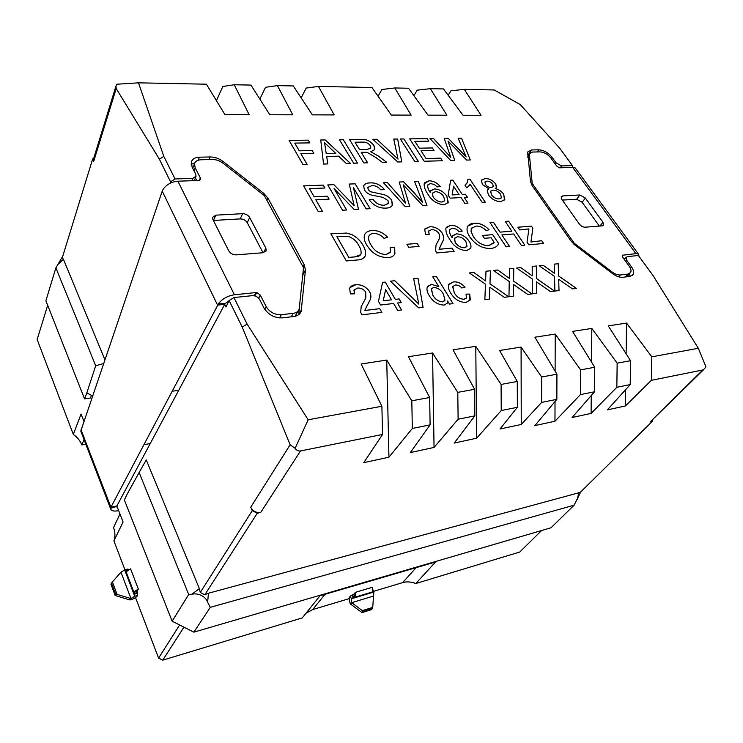 <?xml version="1.0" encoding="UTF-8"?>
<svg xmlns="http://www.w3.org/2000/svg" width="743" height="743" viewBox="0 0 743 743"><rect width="100%" height="100%" fill="white"/><g stroke="black" fill="none" stroke-linecap="round" stroke-linejoin="round"><path stroke-width="1.11" d="M330.876 233.804L346.572 233.088L351.968 234.667C356.956 237.388 360.606 240.89 362.9 245.19C365.333 249.044 366.123 252.62 365.268 255.898C363.866 258.499 361.154 259.864 357.123 259.994L346.322 260.942L330.858 233.776L346.591 233.061L351.987 234.649C356.974 237.361 360.615 240.871 362.909 245.171L362.909 245.171C365.324 249.063 366.104 252.639 365.25 255.926L364.878 256.697M467.904 179.23L469.901 179.156L485.253 202.142L482.151 202.319L470.152 184.31L466.78 187.951L464.979 185.23L467.477 182.202L467.904 179.23L469.901 179.156L485.225 202.142M464.217 197.397L467.988 203.127L464.802 203.303L461.041 197.564L450.119 198.14L448.15 195.112L450.657 180.233L452.877 180.15L462.248 194.397L465.415 194.239L467.384 197.229L464.208 197.424L467.96 203.127M343.312 139.703L357.541 163.098L353.668 163.2L339.458 139.749L343.312 139.703L357.513 163.098M361.209 152.306L367.664 162.819L363.838 162.921L349.581 139.619L361.237 139.47C366.383 139.09 370.627 141.096 373.961 145.498L374.806 149.51L370.766 151.804L378.308 155.993L386.657 162.29L382.376 162.411L375.995 157.581L367.033 152.296L361.209 152.306L367.636 162.819M418.003 278.309L423.083 307.314L418.662 307.862L390.363 281.179L394.83 280.715L418.838 304.147L413.665 278.755L418.003 278.309L423.064 307.323M397.468 303.014L401.536 309.98L397.719 310.444L393.66 303.469L380.574 305.02L378.456 301.333L382.599 282.368L385.255 282.089L395.341 299.373L399.13 298.937L401.266 302.568L397.459 303.042L401.508 309.98M367.822 304.361L364.739 310.49L379.757 308.679L381.883 312.394L361.739 314.883L360.689 312.209L361.2 306.59L365.816 297.952L365.705 292.083C363.596 289.148 360.857 287.81 357.504 288.07L353.919 290.179L354.578 293.838L350.39 293.903L349.656 288.247C350.705 286.139 352.73 284.987 355.73 284.783C361.423 284.328 366.039 286.603 369.577 291.627C371.119 294.683 371.305 297.432 370.144 299.875L367.822 304.361M517.89 227.219L531.449 226.197L532.852 228.24L530.929 242.004L541.731 240.741L543.635 243.481L528.812 244.791L527.038 242.162L528.942 228.909L519.729 229.94L517.88 227.2L531.459 226.169L532.861 228.222L530.939 241.986L541.749 240.723L543.607 243.49M501.878 234.918L509.577 246.5L506.113 246.806L489.999 222.501L493.454 222.25L500.011 232.122L511.834 231.203L505.259 221.414L508.639 221.182L524.799 245.153L521.41 245.45L513.692 233.971L501.878 234.918L509.549 246.5M494.16 242.422L491.095 237.76L484.371 238.308L482.513 235.466L492.739 234.658L498.72 243.723C497.355 246.435 494.764 248.023 490.937 248.487C482.532 248.719 475.483 244.865 469.808 236.933C467.273 233.079 466.474 229.68 467.403 226.745C468.647 224.6 470.904 223.448 474.183 223.29C479.449 222.854 484.399 224.99 489.033 229.698L486.359 230.729C483.117 227.395 479.653 225.853 475.947 226.104L471.248 228.491L471.081 231.528L473.319 236.525C477.247 242.562 482.393 245.599 488.764 245.636L494.16 242.422M300.841 153.569L307.156 164.491L303.023 164.602L289.092 140.399L308.299 140.148L309.896 142.879L294.776 143.102L299.225 150.783L312.171 150.541L313.787 153.299L300.822 153.597L307.128 164.491M386.722 360.058L388.951 457.205L363.773 462.657L382.561 434.432L300.506 450.955C298.445 451.307 296.643 450.434 295.101 448.335L308.178 419.776L381.893 406.263L361.135 364.005L386.722 360.058L411.808 400.783L429.658 397.514L408.455 356.705L432.556 352.99L457.79 392.36L474.591 389.286L453.035 349.832L475.78 346.322L501.098 384.428L517.286 381.456L499.584 350.501L521.084 347.074L541.638 376.998L556.934 374.193L534.886 337.201L555.225 334.071L555.114 371.147M591.252 395.527L591.103 413.405L572.064 417.529L594.53 391.775L580.422 394.607L580.589 369.865L555.225 334.071M580.589 369.865L594.753 367.265L572.547 331.397L591.818 328.425L591.539 362.073M625.625 389.666L625.402 405.966L607.328 409.885L630.222 384.586L616.848 387.279L617.145 363.16L591.818 328.425M617.145 363.16L630.566 360.708L608.248 325.889L626.544 323.075L626.126 353.77M651.806 356.816L698.327 348.291L705.85 366.578L704.652 368.658L702.785 369.977L651.388 380.323L651.806 356.816L626.544 323.075M698.327 348.291L652.828 275.226L638.358 255.481L627.482 256.614L626.145 257.384L626.841 260.44L631.42 266.756C633.593 269.876 634.16 272.458 633.138 274.52L629.86 276.433L622.745 277.278C619.634 277.529 616.244 276.322 612.594 273.656L575.156 245.255L570.986 241.001L532.239 185.75L530.493 181.636L527.706 151.981L531.616 149.956L538.694 149.807C543.792 150.16 548.25 152.649 552.077 157.275L556.145 162.893L561.578 165.921L572.426 165.559L559.637 148.108L520.221 104.549L494.197 89.959L464.301 89.355L481.055 115.295L463.038 115.249L443.46 88.937L430.336 88.677L446.905 115.202L428.024 115.156L408.529 88.241L394.793 87.962L411.12 115.119L391.329 115.063L371.937 87.507L318.459 86.439L334.192 114.914L312.357 114.859L293.29 85.937L277.418 85.612L292.761 114.812L269.793 114.747L250.948 85.083L234.249 84.748L249.156 114.701L224.953 114.636L206.387 84.191L138.486 82.835L116.744 84.238L115.936 86.179L116.196 88.538L93.664 161.472L93.534 158.9M169.961 183.345L170.546 181.803L159.392 159.188L163.804 156.374L138.486 82.835M163.804 156.374L175.032 178.97L170.546 181.803M250.707 507.274L252.249 510.664L257.254 513.255L260.709 512.447C256.335 513.014 253.001 511.286 250.707 507.274L290.132 444.788L242.227 327.096L229.123 300.534L233.943 297.562L252.211 295.658C255.508 295.603 258.016 296.949 259.734 299.68L263.951 307.936C268.269 314.763 274.464 318.069 282.544 317.855L293.764 316.518C297.562 315.979 300.023 314.261 301.156 311.363L305.447 270.015L304.175 264.61L267.991 198.177L263.793 193.394L223.011 161.454C219.036 158.482 214.764 156.987 210.176 156.959L199.412 157.191C194.972 157.405 192.279 159.03 191.322 162.076L192.103 167.11L195.734 174.224L196.05 176.323L192.725 178.376L175.032 178.97M233.943 297.562L247.113 324.087L242.227 327.096M308.178 419.776L247.113 324.087M445.865 228.575L446.116 227.813L450.732 225.278C455.115 225.166 458.951 227.089 462.239 231.064L459.146 231.63L456.323 229.188L452.338 228.147L449.71 229.596C449.199 231.974 450.017 234.658 452.153 237.639L452.487 236.135L456.378 233.85C461.617 234.054 465.889 236.543 469.195 241.336C470.886 243.955 471.378 246.277 470.663 248.292L466.558 250.651C459.183 250.057 453.546 246.258 449.654 239.255C446.97 235.42 445.707 231.862 445.865 228.575M441.388 244.048L439.048 249.249L452.069 248.125L454.14 251.403L436.67 252.945L435.602 250.614L436.03 245.032L438.788 239.72C439.94 237.964 439.958 235.847 438.844 233.376C436.828 230.776 434.367 229.541 431.451 229.671L428.497 231.222L429.213 234.574L425.563 234.509L424.699 229.327L429.705 226.773C434.664 226.541 438.834 228.649 442.215 233.088C443.924 236.32 444.091 239.097 442.707 241.429L439.048 249.249M417.185 243.425L419.024 246.416L408.743 247.27L406.913 244.261L417.185 243.425L418.996 246.416M370.738 244.475C374.073 250.735 379.181 254.087 386.072 254.533L390.484 251.914L390.14 247.205L394.663 247.744L394.895 253.716C393.827 256.047 391.626 257.338 388.283 257.598C378.958 257.617 371.741 253.363 366.633 244.819C364.376 241.141 363.68 237.816 364.553 234.844C365.807 232.206 368.333 230.757 372.122 230.506C377.843 230.256 383.007 232.503 387.614 237.268L384.085 238.364C381.057 235.029 377.602 233.423 373.71 233.525C371.194 233.655 369.54 234.602 368.751 236.348C368.222 238.8 368.881 241.512 370.738 244.475L370.72 244.493C374.054 250.762 379.162 254.115 386.054 254.561L386.072 254.533M436.317 276.405L453.016 303.627L449.459 304.063L447.592 301.008L447.258 303.19L444.165 305.104C437.822 304.788 432.853 301.639 429.268 295.649C427.206 292.436 426.528 289.529 427.244 286.947L431.488 284.29L438.872 286.761L432.76 276.767L436.317 276.405L452.989 303.627M454.27 292.705C456.546 296.866 459.806 299.039 464.059 299.243L466.53 297.776L466.019 294.144L469.697 294.079L470.3 299.838L466.14 302.382C459.731 302.475 454.614 299.41 450.797 293.206C448.707 290.049 448.001 287.216 448.688 284.699L453.406 281.903C457.688 281.523 461.561 283.297 465.034 287.225L461.793 287.959C459.843 285.841 457.688 284.848 455.348 284.996L452.636 286.631L454.252 292.733C456.527 296.884 459.787 299.067 464.041 299.271L464.059 299.243M489.767 289.203L489.405 299.141L484.845 299.698L485.476 284.197L469.39 272.96L473.867 272.495L485.606 280.984L485.996 271.232L490.436 270.777L489.962 283.733L508.63 296.763L504.246 297.311L489.841 287.244L489.386 299.141M513.515 286.436L513.367 296.178L508.964 296.726L509.243 281.513L493.389 270.471L497.726 270.015L509.299 278.365L509.466 268.799L513.766 268.353L513.589 281.068L531.979 293.884L527.734 294.414L513.534 284.513L513.357 296.188M536.483 281.866L536.567 293.318L532.294 293.847L532.248 278.922L516.626 268.056L520.824 267.619L532.239 275.829L532.202 266.431L536.362 266.003L536.455 278.486L554.575 291.098L550.47 291.609L536.483 281.866L536.548 293.327M558.68 279.331L559.024 290.55L554.891 291.061L554.529 276.405L539.139 265.715L543.198 265.288L554.454 273.368L554.222 264.146L558.253 263.719L558.606 275.987L576.475 288.395L572.491 288.888L558.699 279.312L559.005 290.55M400.328 138.997L403.867 138.95L418.374 161.417L414.789 161.51L400.31 138.969L403.876 138.922L418.346 161.417M440.673 158.166L442.373 160.748L424.207 161.25L409.681 138.848L427.16 138.625L428.822 141.151L414.873 141.356L419.312 148.191L432.342 147.941L434.023 150.495L420.993 150.764L426.045 158.547L440.673 158.166L442.345 160.748M448.986 143.845L454.753 160.404L450.713 160.516L429.983 138.588L433.531 138.542L450.778 157.358L444.221 138.412L448.27 138.356L466.14 156.959L458.134 138.226L461.542 138.189L470.3 159.977L466.623 160.079L447.983 140.994L454.735 160.414M315.849 199.783L322.481 211.383L318.255 211.616L303.618 185.908L323.298 185.109L324.97 187.998L309.487 188.657L314.159 196.821L327.412 196.189L329.112 199.124L315.831 199.802L322.453 211.383M397.672 139.006L401.768 161.872L397.793 161.983L372.856 139.322L376.859 139.275L398.007 159.123L393.771 139.052L397.672 139.006L401.749 161.872M326.679 156.439L327.83 163.915L323.567 164.036L320.725 139.99L325.174 139.935L350.362 163.293L346.219 163.414L338.65 156.16L326.679 156.439L327.812 163.915M500.81 201.567C495.98 201.585 491.847 199.365 488.402 194.907L487.25 190.338L489.024 188.871L482.356 184.505L481.455 180.354L485.179 178.534C489.247 178.496 492.767 180.317 495.757 183.985L496.538 187.366L495.284 188.573C498.785 189.409 501.571 191.285 503.643 194.202L504.813 199.551L500.81 201.567M424.179 183.744L429.027 180.809C433.336 180.818 437.07 182.713 440.227 186.493L437.172 186.939L434.441 184.589L430.55 183.521L427.875 184.933C427.429 187.115 428.2 189.586 430.178 192.335L430.448 191.137L434.404 188.926C439.55 189.251 443.701 191.675 446.859 196.217L448.27 202.486L444.073 204.799C436.838 204.056 431.377 200.378 427.689 193.774C425.126 190.143 423.956 186.799 424.179 183.744M404.183 187.988L409.755 206.424L405.269 206.684L383.425 182.667L387.354 182.509L405.502 203.118L399.186 182.026L403.672 181.84L422.507 202.189L414.566 181.403L418.337 181.246L426.956 205.449L422.888 205.681L403.217 184.812L409.727 206.433M391.71 200.201L392.527 204.91C391.477 206.916 389.388 207.975 386.258 208.096C379.385 208.523 373.701 205.746 369.197 199.774L373.135 199.57C376.079 203.461 379.812 205.347 384.335 205.226L388.422 203.285L387.967 200.564L383.016 197.387L371.741 195.13C368.509 194.183 366.067 192.465 364.414 189.994L363.68 185.787C364.785 183.883 366.884 182.917 369.968 182.889C375.717 182.555 380.555 184.793 384.493 189.623L380.648 189.79C378.243 186.818 375.299 185.453 371.834 185.694L367.822 187.357L368.194 189.595L370.506 191.713L383.342 194.499C386.992 195.465 389.787 197.359 391.71 200.201L392.267 205.449M334.099 188.592L346.637 210.009L342.542 210.241L327.765 184.923L333.895 184.673L354.16 205.607L349.266 184.05L355.182 183.809L370.098 208.681L366.113 208.904L353.482 187.765L358.525 209.331L354.3 209.572L334.099 188.592L346.609 210.009M47.682 305.28L37.15 339.523L73.316 434.404C77.383 437.293 80.225 440.803 81.86 444.936L85.705 444.268M83.922 421.374L81.071 414.037L73.316 434.404M159.392 159.188L116.196 88.538M93.924 157.627L92.606 159.141L93.664 161.472M92.606 159.141L62.254 257.858L63.443 259.288L104.902 359.714M92.578 395.926L86.82 392.926L95.689 365.751L55.892 267.87L45.89 300.739L84.563 398.907L90.451 398.025L91.482 395.35M580.766 491.903L574.107 505.194L551.018 527.771L193.849 632.163L172.135 621.194L124.378 499.983L127.025 494.374M574.107 505.194L210.297 607.337L207.641 602.257C205.876 596.573 198.27 592.673 191.852 594.233L188.713 594.511L139.108 472.529L146.26 459.926L199.384 588.642L200.266 592.487L204.789 594.79L208.43 593.239L580.246 492.405L652.493 421.179L652.633 420.009M55.892 267.87L62.774 256.186M84.563 398.907L86.82 392.926M188.713 594.511L172.135 621.194M139.108 472.529L127.034 494.383M95.689 365.751L103.583 363.568M517.286 381.456L517.36 407.303L501.237 410.545L501.098 384.428M257.254 513.255L204.789 594.79M703.797 369.512L650.459 421.652L652.493 421.179M625.402 405.966L651.388 380.323M591.103 413.405L616.848 387.279M555.03 401.536L554.965 421.235L580.422 394.607M554.965 421.235L534.904 425.581L556.851 399.353L541.619 402.418L521.261 424.457L521.084 347.074M517.36 407.303L500.02 428.999L521.261 424.457M474.591 389.286L474.842 415.857L454.224 443.06L476.625 438.212L501.237 410.545M474.842 415.857L458.115 419.228L434.051 447.435L410.322 452.571L430.104 424.866L412.337 428.442L388.951 457.205M457.79 392.36L458.115 419.228M429.658 397.514L430.104 424.866M411.808 400.783L412.337 428.442M541.619 402.418L541.638 376.998M556.851 399.353L556.934 374.193M594.53 391.775L594.753 367.265M630.222 384.586L630.566 360.708M381.893 406.263L382.561 434.432M394.793 87.962L381.911 89.494L378.057 96.2M430.336 88.677L417.204 90.163L413.897 95.652M301.156 97.862L306.209 88.064L318.459 86.439M259.836 99.079L265.548 87.302L277.418 85.612M216.427 100.658L222.816 86.494L234.249 84.748M464.301 89.355L450.945 90.804L448.15 95.243M572.89 167.351L572.426 165.559M199.31 180.456L200.341 177.921L195.177 167.825L194.536 163.72C195.307 161.259 197.489 159.94 201.074 159.764L212.498 159.504C216.213 159.513 219.677 160.729 222.909 163.144L264.322 195.585L303.515 267.712L299.169 309.172C298.259 311.521 296.262 312.914 293.169 313.342L281.291 314.735C274.761 314.902 269.746 312.227 266.245 306.71L260.282 295.055L256.744 292.482L254.988 295.955L256.744 292.473L234.416 294.767C227.906 295.751 222.705 298.565 218.795 303.218L143.928 444.676L150.244 443.543L224.711 304.351L226.002 306.998L229.123 300.534M150.244 443.543L116.855 505.992L123.078 521.995L113.92 540.913L124.917 569.751M135.514 597.558L158.584 658.094L162.726 660.165L302.29 617.897L320.029 595.765L435.574 561.968L415.801 583.524L519.775 552.03L541.582 530.53M179.62 624.974L158.584 658.094M252.249 510.664L200.266 592.487M126.635 571.469L130.582 568.859L138.328 589.041L137.186 591.112L137.687 595.477C136.461 597.233 134.093 598.691 130.573 599.842L130.917 598.477L120.97 572.203L125 569.76L127.74 569.082M128.604 569.955L127.954 569.027M290.132 444.788L295.101 448.335M210.297 607.337L193.849 632.163M528.877 154.312L527.484 154.442M630.101 276.405L629.516 273.796M623.749 258.694L625.179 258.536M626.999 276.777L629.934 273.303M194.88 162.81L191.22 164.426M301.537 309.627L298.751 314.623L299.364 308.512M195.428 177.874L196.784 180.54M192.818 168.048L194.536 163.72M295.045 316.295L298.268 310.797M475.78 346.322L476.625 438.212M432.556 352.99L434.051 447.435M183.958 627.166L162.726 660.165M306.032 613.226L312.654 609.594L349.368 598.589M372.299 591.716L372.54 587.249L355.423 592.329L355.293 596.155L351.458 598.756L350.213 596.155L353.817 594.224L355.423 592.329M373.655 591.307L402.687 582.614C406.802 581.435 411.176 581.741 415.801 583.524M119.976 514.026L113.549 527.567C115.23 532.062 115.36 536.492 113.939 540.867L113.92 540.913M83.94 439.68L81.86 444.936M372.735 607.412L372.289 608.731L362.798 611.675L362.278 610.644L372.735 607.412L373.859 591.716L372.354 591.809M352.6 594.92L353.854 597.521L372.614 591.892L372.317 591.289M353.817 594.224L355.293 596.155M373.831 595.97L351.606 602.694L350.269 603.65C349.061 600.455 349.043 597.957 350.213 596.155M362.278 610.644L351.485 602.508L350.269 603.65M351.485 602.508L351.458 598.756L373.757 592.069M362.798 611.675L361.99 612.594L371.472 609.65L372.289 608.731M350.473 604.022L361.99 612.594M137.186 591.112L134.752 591.372L138.328 589.041M130.573 599.842L131.149 598.449L134.715 596.257L134.752 591.372M127.415 570.838L125.883 571.218L134.334 593.378L137.306 592.598M126.245 571.534L125 569.76M131.149 598.449L130.331 598.403L129.533 599.861L130.127 599.935M111.487 583.162L112.397 581.927L117.041 594.354L115.694 594.456L111.487 583.162L110.958 584.212L115.156 595.487L129.533 599.861M120.97 572.203L112.397 581.927M115.694 594.456L115.156 595.487M117.041 594.354L130.331 598.403M531.468 184.505L532.22 183.428L529.295 153.699L532.452 152.055L539.966 151.878C544.108 152.157 547.73 154.182 550.832 157.943L556.618 165.93L559.321 167.825L572.686 167.351L635.887 253.642L638.376 254.004L639.119 256.53M576.178 169.228L575.24 167.946L572.686 167.351M532.22 183.428L574.246 243.267L573.661 244.01M574.246 243.267L612.148 272.022L611.489 272.82M635.887 253.642L622.272 255.258L622.736 257.292L629.21 266.245C630.965 268.762 631.429 270.851 630.593 272.514L627.928 274.074L620.377 274.956C617.851 275.151 615.111 274.176 612.148 272.022M579.846 194.982L585.373 198.056L602.954 222.25L603.613 225.073L602.22 225.853L585.075 227.209C582.949 227.154 581.054 226.104 579.373 224.052L561.819 199.421L561.206 196.756L562.72 195.929L579.846 194.982L576.661 199.245L562.293 200.081M599.36 226.076L582.168 202.3L576.661 199.245M218.795 303.218L225.24 303.562L224.711 304.351L217.597 305.113L162.225 191.155L80.792 431.079L110.605 508.853M143.928 444.676L110.921 507.237L116.855 505.992L116.707 506.67M117.413 507.423L116.837 506.995M118.657 510.636L118.611 510.645C114.636 511.425 112.063 511.082 110.902 509.614L110.586 508.333L116.697 506.438M110.586 508.333L110.921 507.237L81.043 429.835M225.24 303.562L229.02 300.748M200.341 177.921L200.554 179.332L199.542 180.447L177.883 181.199C171.605 181.756 166.72 184.394 163.228 189.121L162.225 191.155M215.916 215.154L242.599 213.678C245.71 213.761 248.06 215.033 249.667 217.495L265.827 248.078L266.189 250.697L263.115 252.722L236.163 254.868C232.903 254.849 230.451 253.53 228.807 250.92L212.944 219.622L212.609 217.29L215.916 215.154L213.371 220.467M249.667 217.495L247.252 222.696C245.654 220.234 243.314 218.962 240.212 218.897L213.622 220.448M247.252 222.696L263.031 252.731M289.101 140.427L308.299 140.148M308.28 140.176L309.868 142.879M294.767 143.12L299.225 150.783M299.215 150.81L312.171 150.541L313.76 153.299M482.523 235.494L492.739 234.658M492.72 234.677L498.72 243.723M498.702 243.75L498.07 244.763M467.728 226.16L474.183 223.29M474.173 223.318C479.421 222.872 484.371 225.008 489.005 229.708M471.48 228.073L471.062 231.547L473.319 236.525M473.31 236.543C477.229 242.58 482.383 245.627 488.755 245.664L493.816 243.054M490.018 222.519L493.454 222.25M493.445 222.278L500.002 232.141L511.834 231.203M505.277 221.442L508.639 221.182L524.772 245.153M367.209 305.327L364.739 310.49M364.72 310.518L379.757 308.679M379.738 308.698L381.865 312.404M362.491 304.054L363.151 303.042M354.114 289.761L354.55 293.838M349.972 287.597L355.73 284.783C361.414 284.346 366.03 286.631 369.568 291.646L369.577 291.627M369.568 291.646C371.101 294.711 371.296 297.46 370.125 299.893L367.813 304.379M446.376 227.321L450.732 225.278M450.722 225.305C455.087 225.185 458.923 227.107 462.202 231.073M449.71 229.596L449.979 229.085M449.691 229.624C449.181 232.002 449.998 234.677 452.143 237.658L452.153 237.639M452.747 235.652L456.378 233.85M456.36 233.869C461.598 234.073 465.87 236.571 469.177 241.354L469.195 241.336M469.177 241.354C470.867 243.983 471.359 246.295 470.644 248.32L470.375 248.794M454.614 238.104L455.18 242.441C457.604 245.914 460.679 247.688 464.421 247.772L466.845 246.602M457.298 236.794L454.391 238.503L455.199 242.422C457.623 245.887 460.697 247.67 464.431 247.744L467.031 246.267L465.954 241.707C463.725 238.392 460.836 236.757 457.298 236.794M439.029 249.276L452.069 248.125M452.06 248.153L454.112 251.403M428.637 230.934L429.185 234.574M424.931 228.872L429.705 226.773M429.695 226.791C434.646 226.559 438.816 228.668 442.196 233.116L442.215 233.088M442.196 233.116C443.905 236.348 444.073 239.125 442.689 241.447L441.379 244.076M406.923 244.28L417.176 243.453M386.054 254.561L390.214 252.453M390.149 247.233L394.663 247.744M394.644 247.772L394.468 254.552M364.897 234.119C366.327 231.946 368.732 230.757 372.113 230.525L372.122 230.506C377.815 230.274 382.979 232.522 387.586 237.277M368.992 235.856L368.742 236.376C368.203 238.828 368.862 241.54 370.72 244.493M382.599 282.386L385.255 282.089L395.332 299.401L399.13 298.937M399.121 298.955L401.239 302.568M385.617 289.631L383.212 300.804L391.542 299.819L385.617 289.631L383.23 300.776L391.542 299.819M390.381 281.198L394.83 280.715M394.812 280.743L418.838 304.147M413.665 278.783L417.984 278.328M447.258 303.19L447.592 301.008M427.569 286.371L431.488 284.29M431.469 284.318L438.872 286.761M432.779 276.795L436.299 276.424M431.423 288.59L432.872 295.24C435.082 299.28 438.314 301.491 442.568 301.872L444.723 300.729M433.633 287.411L431.228 288.962L432.89 295.222C435.101 299.253 438.333 301.463 442.577 301.853L444.973 300.283L443.469 294.274C441.258 290.123 437.98 287.838 433.633 287.411M464.041 299.271L466.325 298.119M466.037 294.163L469.697 294.079M469.687 294.107L469.901 300.516M449.004 284.151L453.406 281.903M453.388 281.931C457.66 281.541 461.533 283.315 465.007 287.235M452.84 286.259L454.252 292.733M469.418 272.978L473.867 272.495M473.848 272.523L485.606 280.984M485.996 271.26L490.436 270.777L489.962 283.733M489.953 283.761L508.593 296.773M489.823 287.262L489.748 289.231M493.417 270.489L497.726 270.015L509.299 278.365M509.466 268.817L513.766 268.353M513.747 268.372L513.589 281.068M513.571 281.095L531.932 293.894M513.497 286.464L513.534 284.513M516.654 268.065L520.824 267.619M520.806 267.638L532.239 275.829M532.202 266.449L536.362 266.003M536.344 266.022L536.455 278.486M536.437 278.514L554.538 291.107M539.158 265.725L543.198 265.288L554.454 273.368M554.222 264.164L558.253 263.719M558.244 263.746L558.606 275.987M558.587 276.015L576.429 288.405M409.699 138.876L427.16 138.625M427.151 138.653L428.795 141.151M414.854 141.374L419.312 148.191M419.303 148.21L432.342 147.941L433.986 150.495M426.045 158.547L420.993 150.764M426.036 158.565L440.655 158.194M430.002 138.616L433.531 138.542M433.513 138.569L450.778 157.358M444.23 138.43L448.27 138.356M448.261 138.374L458.97 149.148M458.951 149.176L466.14 156.959M458.143 138.254L461.542 138.189L470.273 159.977M448.967 143.873L447.983 140.994M303.627 185.926L323.298 185.109M323.279 185.128L324.942 187.998M314.159 196.821L309.487 188.657M314.14 196.849L327.412 196.189M327.403 196.217L329.093 199.124M372.884 139.35L376.859 139.275M376.85 139.294L398.007 159.123M393.781 139.08L397.663 139.025M349.6 139.647L361.228 139.498C366.373 139.108 370.608 141.124 373.952 145.526L373.961 145.498M373.952 145.526L374.648 149.854M386.611 162.29L378.298 156.021L370.766 151.804M366.745 149.51L370.803 148.145L370.274 145.628C368.389 143.158 365.965 141.987 363.011 142.108L355.015 142.219L359.547 149.649L366.745 149.51L370.711 148.349M355.015 142.219L359.566 149.631L366.763 149.492M339.467 139.777L343.303 139.73M320.725 140.018L325.174 139.935M325.155 139.963L350.325 163.293M324.561 142.665L326.233 153.68L335.817 153.476L324.561 142.665L326.251 153.662L335.827 153.457M450.648 180.261L452.877 180.15M452.858 180.168L462.248 194.397M462.23 194.425L465.415 194.239L467.356 197.229M453.564 186.168L452.115 194.935L459.072 194.564L453.564 186.168L452.134 194.907L459.072 194.564M469.678 185.248L470.152 184.31M464.988 185.239L466.948 183.205M487.445 189.994L489.024 188.871M481.65 179.982L485.179 178.534C489.228 178.524 492.758 180.345 495.739 184.013L495.757 183.985M495.739 184.013L496.37 187.663M503.643 194.202L503.624 194.22C501.562 191.313 498.776 189.437 495.265 188.601L495.284 188.573M503.624 194.22L504.562 199.988M490.733 191.072L491.411 194.722C493.463 197.508 495.999 198.91 499.027 198.938L501.293 197.982M485.021 181.924L485.411 184.413C487.036 186.539 489.005 187.58 491.299 187.524L493.231 186.744M486.971 181.125L484.938 182.072L485.42 184.385C487.055 186.521 489.015 187.552 491.318 187.496L493.324 186.586L492.795 184.199C491.169 182.128 489.228 181.106 486.971 181.125M492.999 190.124L490.621 191.276L491.429 194.694C493.473 197.489 496.018 198.892 499.036 198.91L501.432 197.74L500.606 194.313C498.525 191.545 495.99 190.152 492.999 190.124M354.959 256.892L354.978 256.864C357.773 256.837 359.751 255.991 360.903 254.338C361.535 251.608 360.81 248.645 358.73 245.441C356.668 241.234 353.148 238.187 348.17 236.311L336.858 236.59L348.764 257.422L354.959 256.892L360.726 254.663M336.867 236.562L348.783 257.403L354.978 256.864M424.559 182.815L429.027 180.809C433.318 180.837 437.042 182.722 440.19 186.493M428.07 184.543L427.866 184.951C427.411 187.143 428.182 189.604 430.16 192.353L430.178 192.335M430.661 190.7L434.404 188.926M434.395 188.945C439.54 189.27 443.692 191.703 446.84 196.236L446.859 196.217M446.84 196.236L448.02 202.969M432.463 193.013L433.058 196.886C435.37 200.173 438.361 201.901 442.029 202.068L444.537 200.916M435.249 191.685L432.296 193.338L433.076 196.858C435.389 200.146 438.379 201.873 442.048 202.05L444.695 200.619L443.673 196.477C441.537 193.338 438.732 191.75 435.249 191.685M383.444 182.685L387.354 182.509M387.335 182.527L405.502 203.118M399.186 182.044L403.672 181.84M403.653 181.868L414.956 193.635M414.938 193.663L422.507 202.189M414.575 181.422L418.337 181.246M418.328 181.273L426.928 205.458M403.208 184.831L404.164 188.007M369.215 199.793L373.135 199.57C376.06 203.489 379.794 205.374 384.317 205.254L384.335 205.226M384.317 205.254L388.292 203.563M363.847 185.425C365.073 183.79 367.116 182.954 369.958 182.917L369.968 182.889M369.958 182.917C375.689 182.574 380.527 184.812 384.456 189.623M367.943 187.106L368.184 189.614L370.506 191.713M370.488 191.74L383.342 194.499M383.323 194.527C386.973 195.483 389.769 197.387 391.7 200.22M327.784 184.951L333.895 184.673L354.16 205.607M349.266 184.078L355.182 183.809M355.173 183.837L370.07 208.681M358.498 209.34L353.482 187.765M199.384 588.642L191.852 594.233M208.43 593.239L207.641 602.257M57.425 264.88L63.443 259.288M578.881 492.34L577.2 499.733M300.506 450.955L260.709 512.447M650.459 421.652L702.785 369.977M528.654 154.321L531.616 149.956M537.226 151.944L538.694 149.807M551.232 158.482L552.077 157.275M555.29 164.101L556.145 162.893M560.25 167.788L561.578 165.921M625.857 261.61L626.841 260.44M630.305 268.074L631.42 266.756M191.787 180.716L192.725 178.376M198.205 160.219L199.412 157.191M209.108 159.578L210.176 156.959M222.445 162.791L223.011 161.454M263.18 194.694L263.793 193.394M266.941 200.406L267.991 198.177M303.005 266.783L304.175 264.61M302.791 274.938L305.447 270.015M416.126 567.652L402.687 582.614M324.979 594.326L312.654 609.594M373.172 591.744L372.54 590.481M353.231 597.725L351.978 595.124M353.473 597.651L352.219 595.059M372.93 591.818L372.457 590.843M351.996 603.084L350.863 604.412M134.576 594.103L137.557 593.332M124.685 569.937L134.715 596.257L137.687 595.477M125.604 570.568L128.558 569.844M125.706 570.847L128.195 570.234M134.474 593.824L137.446 593.044M529.072 155.324L527.79 157.21M620.377 274.956L618.78 276.86M627.928 274.074L625.485 276.953M622.968 254.96L622.151 255.945M562.72 195.929L561.151 198.084M585.373 198.056L582.168 202.3M602.954 222.25L599.982 226.03M172.135 391.273L178.766 390.251M255.945 292.566L254.32 295.788M260.282 295.055L258.675 298.203M266.245 306.71L264.824 309.422M281.291 314.735L279.572 317.902M293.169 313.342L291.256 316.815M195.177 167.825L193.988 170.806M242.599 213.678L240.212 218.897M265.827 248.078L263.561 252.676M234.416 294.767L177.883 181.199M115.936 86.179L93.377 159.401M624.352 259.53L626.145 257.384M632.302 275.486L633.138 274.52M194.322 180.623L195.836 176.862M300.023 313.388L301.156 311.363M123.078 521.985L113.939 540.867M373.859 591.716L372.689 589.348M529.295 153.699L527.669 156.095M575.24 167.946L638.376 254.004M266.189 250.697L265.845 251.375"/></g></svg>
